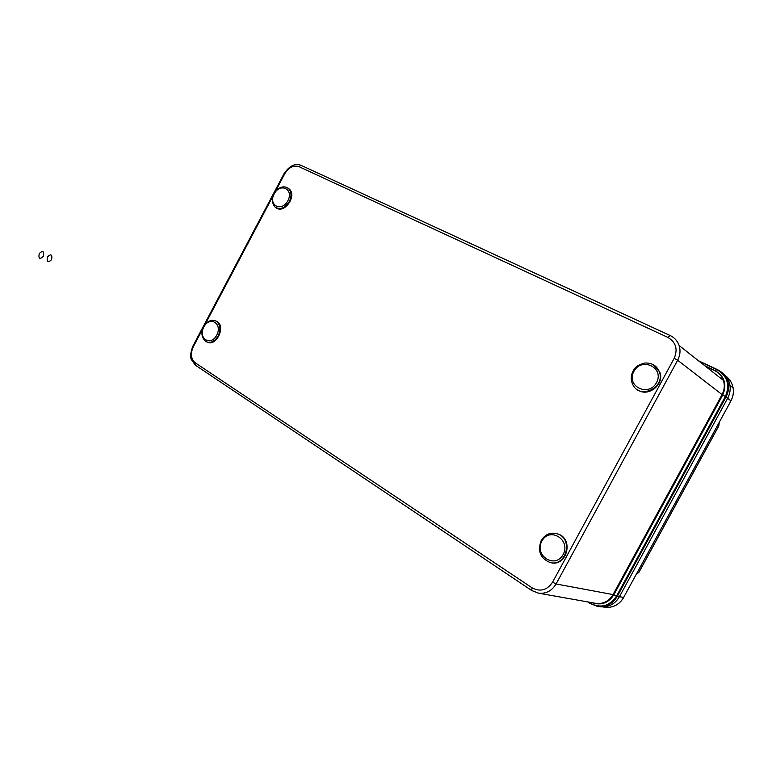 <?xml version="1.0" encoding="UTF-8"?>
<svg xmlns="http://www.w3.org/2000/svg" width="772" height="772" viewBox="0 0 772 772"><rect width="100%" height="100%" fill="white"/><g stroke="black" fill="none" stroke-linecap="round" stroke-linejoin="round"><path stroke-width="1.16" d="M598.059 606.435L603.733 606.966C610.556 606.348 615.776 602.942 619.385 596.756L727.668 398.236C729.897 394.038 730.659 389.667 729.936 385.132C728.932 379.747 726.191 375.501 721.704 372.374M597.528 606.329L598.821 606.589C607.641 607.94 614.502 604.659 619.385 596.756L727.668 398.236C730.544 392.649 730.959 387.013 728.884 381.329L721.772 372.422M550.619 562.614C566.494 567.256 574.127 539.56 558.523 534.176L556.824 533.626M207.166 342.131C216.517 347.072 226.273 325.861 216.72 321.364L215.745 320.94M276.299 207.89C284.511 214.153 297.268 195.538 289.21 188.995L287.888 188.069M637.566 389.754C648.171 397.841 665.194 384.041 659.626 371.708L654.752 365.61M727.234 380.036C725.265 375.298 721.945 371.795 717.275 369.547L715.036 370.56C724.59 376.302 727.156 384.446 722.737 395.013L613.779 594.855L616.548 596.09L725.362 396.547C730.225 384.9 727.388 375.916 716.86 369.624L699.258 361.373M51.599 259.672C52.457 254.451 51.068 253.534 47.43 256.922C46.571 262.142 47.951 263.059 51.599 259.672M43.377 256.343C44.255 251.083 42.865 250.167 39.218 253.583C38.33 258.842 39.719 259.759 43.377 256.343M603.135 606.995L608.297 607.41C614.994 606.802 620.109 603.472 623.651 597.412L617.282 596.351C612.524 604.119 605.798 607.419 597.113 606.261L589.731 603.038C600.568 608.635 609.504 606.319 616.548 596.09L617.282 596.351L726.018 396.972L730.901 400.832C733.091 396.721 733.825 392.446 733.12 387.988C732.194 382.999 729.714 378.984 725.67 375.925M729.936 385.132L733.12 387.988C733.854 392.465 733.13 396.76 730.949 400.88L623.651 597.412L730.92 400.938M639.023 572.177L636.302 574.358L638.907 572.255L718.828 425.768L717.777 425.025M718.867 425.845L638.975 572.264L637.604 571.965M719.205 422.409L718.828 425.768L719.214 422.458M603.733 606.966L608.297 607.41C615.033 606.811 620.167 603.482 623.718 597.422L623.776 597.306M715.905 371.313C719.485 373.474 721.984 376.504 723.383 380.403C721.772 375.974 718.809 372.702 714.515 370.579L705.666 366.43M202.505 329.345L193.328 346.696C190.279 353.634 190.906 358.999 195.229 362.801L532.024 587.791C540.236 592.134 547.087 590.262 552.569 582.204L674.188 358.314C678.038 349.185 675.944 342.218 667.896 337.403L670.048 335.463L301.167 165.382L670.009 335.453M723.383 380.384L679.138 345.518C677.469 340.915 674.448 337.567 670.057 335.463L670.202 335.54C674.554 337.663 677.536 340.983 679.128 345.509C680.663 350.44 680.171 355.342 677.652 360.225L722.071 394.588C724.483 389.908 724.927 385.18 723.393 380.413M674.188 358.314L677.652 360.225L556.091 583.96L613.036 594.585L722.071 394.588L725.323 396.528M594.951 603.212L596.225 603.424C603.453 604.051 609.06 601.108 613.036 594.585L613.779 594.855C608.529 602.961 601.446 605.605 592.529 602.778M552.569 582.204L556.091 583.96C551.874 590.879 546.045 593.957 538.605 593.186L531.725 590.522L532.024 587.791M667.896 337.403L298.976 166.655C293.514 164.967 288.757 167.37 284.714 173.845L275.401 191.456M272.786 196.397L205.101 324.443M531.551 590.397L195.548 365.291L195.229 362.801M284.714 173.845L284.057 173.642L192.855 346.184L193.328 346.696M298.976 166.655L301.157 165.372M218.186 335.907C214.77 341.427 210.795 343.386 206.259 341.764C201 337.625 200.566 331.912 204.966 324.616C208.536 320.554 212.213 319.367 215.996 321.065C220.329 324.288 221.053 329.229 218.186 335.907M215.108 320.67L216.72 321.364M216.729 335.154C222.896 323.565 209.781 315.468 203.837 326.99C197.68 338.368 210.621 346.773 216.729 335.154M289.317 201.502C284.887 208.199 280.13 210.052 275.044 207.07C270.76 201.598 271.541 195.721 277.38 189.42C281.597 186.322 285.322 186.042 288.535 188.58C291.536 191.852 291.797 196.165 289.317 201.502M287.097 187.596L289.21 188.995M287.869 200.72C294.084 189.043 280.149 182.356 274.156 193.955C267.952 205.439 281.712 212.425 287.869 200.72M541.297 540.506C545.418 534.012 550.976 531.85 557.953 534.021C573.615 539.435 565.876 567.217 549.963 562.479C540.255 558.272 537.341 550.947 541.22 540.487C545.35 534.002 550.928 531.84 557.953 534.021L558.523 534.176M541.876 541.095C533.79 555.551 555.116 569.398 563.135 554.557C571.222 539.744 549.596 526.388 541.876 541.095M652.89 364.452L659.163 371.371C666.091 387.1 640.017 400.099 632.847 384.726C630.647 380.287 630.714 375.742 633.05 371.12C634.574 367.279 638.531 364.577 644.909 363.014C651.819 362.782 656.567 365.561 659.163 371.371L659.626 371.708M633.86 371.438C625.687 386.068 648.412 397.609 656.518 382.623C664.682 367.646 641.648 356.606 633.86 371.438M698.457 360.736L717.256 369.547M698.438 360.727L717.371 369.595C722.013 371.853 725.294 375.337 727.234 380.046C729.318 385.749 728.903 391.385 726.018 396.972L725.362 396.547M704.846 365.783L713.695 369.933M589.605 602.256L589.731 603.038L588.129 601.996M595.868 603.366L538.702 593.195M531.734 590.522L538.586 593.176M195.287 365.108L191.35 359.54C190.028 357.185 190.51 352.765 192.807 346.281M284.096 173.594C289.596 165.652 295.29 162.911 301.167 165.382M728.884 381.329L727.243 380.075M705.685 366.439L714.544 370.599M589.972 603.395L597.103 606.271M587.714 601.919L589.847 603.318"/></g></svg>
